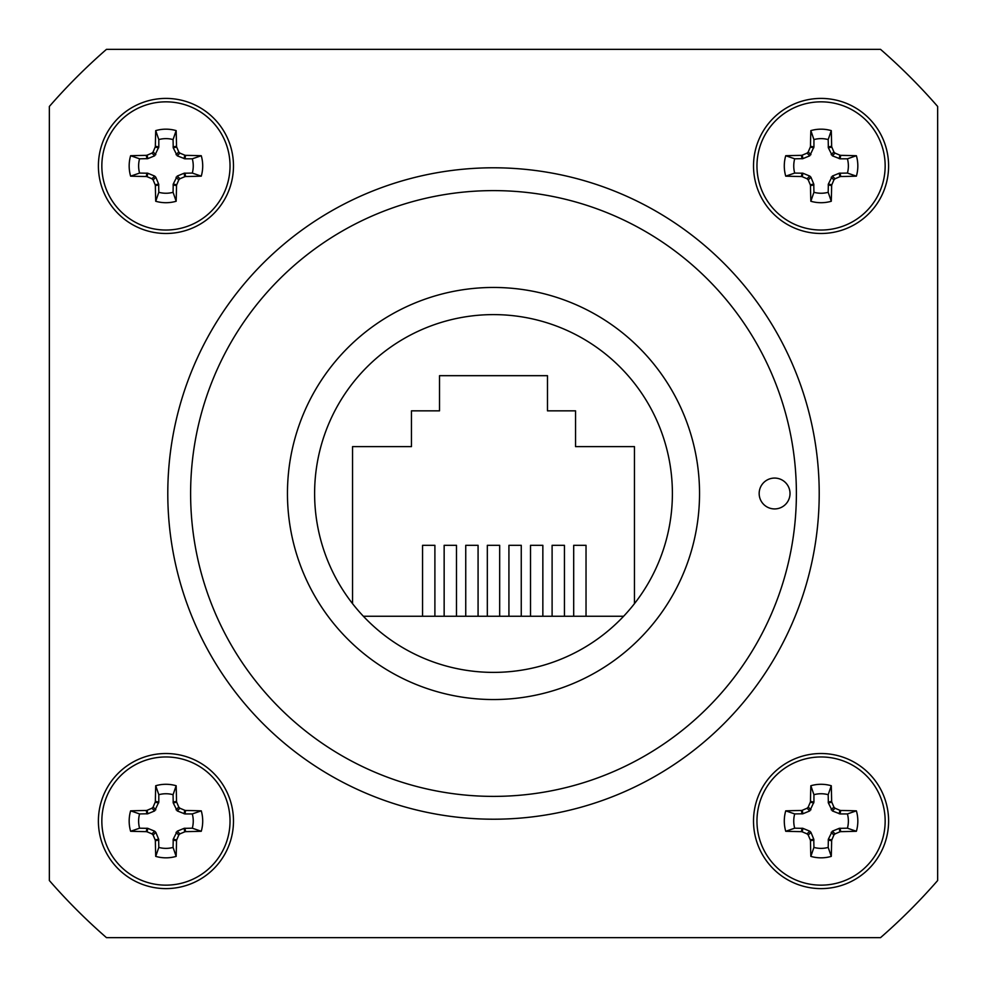 <?xml version="1.0" encoding="UTF-8"?>
<svg xmlns="http://www.w3.org/2000/svg" width="987" height="987" viewBox="0 0 987 987"><rect width="100%" height="100%" fill="white"/><g stroke="black" fill="none" stroke-linecap="round" stroke-linejoin="round"><path stroke-width="1.48" d="M363.376 616.258L623.624 616.258M456.487 616.258L456.487 545.317L444.15 545.317L444.15 616.258M499.669 616.258L499.669 545.317L487.331 545.317L487.331 616.258M564.441 616.258L564.441 545.317L552.103 545.317L552.103 616.258M521.259 616.258L521.259 545.317L508.922 545.317L508.922 616.258M542.85 616.258L542.85 545.317L530.512 545.317L530.512 616.258M586.031 616.258L586.031 545.317L573.694 545.317L573.694 616.258M478.078 616.258L478.078 545.317L465.741 545.317L465.741 616.258M434.897 616.258L434.897 545.317L422.559 545.317L422.559 616.258M790.019 493.5A15.422 15.422 0 0 0 766.887 480.138A15.422 15.422 0 0 0 766.887 506.862A15.422 15.422 0 0 0 790.019 493.5M699.536 493.5A206.036 206.036 0 0 1 390.482 671.937A206.036 206.036 0 0 1 390.482 315.063A206.036 206.036 0 0 1 699.536 493.5M796.386 493.5A302.886 302.886 0 0 0 342.057 231.192A302.886 302.886 0 0 0 342.057 755.808A302.886 302.886 0 0 0 796.386 493.5M819.21 493.5A325.71 325.71 0 0 0 330.645 211.428A325.71 325.71 0 0 0 330.645 775.572A325.71 325.71 0 0 0 819.21 493.5M937.65 106.473A589.116 589.116 0 0 0 880.527 49.35L106.473 49.35A589.116 589.116 0 0 0 49.35 106.473L49.35 880.527A589.116 589.116 0 0 0 106.473 937.65L880.527 937.65A589.116 589.116 0 0 0 937.65 880.527L937.65 106.473M672.394 493.5A178.894 178.894 0 0 0 404.053 338.578A178.894 178.894 0 0 0 404.053 648.422A178.894 178.894 0 0 0 672.394 493.5M634.456 603.662L634.456 446.617L575.544 446.617L575.544 410.839L547.477 410.839L547.477 375.677L439.523 375.677L439.523 410.839L411.456 410.839L411.456 446.617L352.544 446.617L352.544 603.662M821.061 233.487A67.548 67.548 0 0 0 879.553 132.172A67.548 67.548 0 0 0 762.569 132.172A67.548 67.548 0 0 0 821.061 233.487A67.548 67.548 0 0 0 879.553 132.172A67.548 67.548 0 0 0 762.569 132.172A67.548 67.548 0 0 0 821.061 233.487A67.548 67.548 0 0 0 879.553 132.172A67.548 67.548 0 0 0 762.569 132.172A67.548 67.548 0 0 0 821.061 233.487M802.912 173.231L802.221 176.698A104.474 9.105 22.5 0 0 807.07 178.758L809.772 176.068L810.932 177.228L813.769 184.088L813.93 192.305A27.315 27.315 0 0 0 828.192 192.305L828.352 184.088L832.349 176.068L839.209 173.231L847.426 173.07L856.383 176.155A36.766 36.766 0 0 0 856.383 155.724A104.782 9.13 180 0 0 840.727 155.354L840.036 158.808L832.349 155.81L828.352 147.791L828.192 139.574L831.276 130.617A36.766 36.766 0 0 0 810.845 130.617A104.782 9.13 90 0 0 810.475 146.273L813.93 146.964L809.772 155.81L802.912 158.648L794.695 158.808A27.315 27.315 0 0 0 794.695 173.07L802.912 173.231L809.772 176.068M802.221 176.698L801.395 176.525L802.086 173.07M802.086 158.808L801.395 155.354A104.782 9.13 180 0 0 785.738 155.724A36.766 36.766 0 0 0 785.738 176.155A104.782 9.13 0 0 0 801.395 176.525M801.395 155.354L802.221 155.181L802.912 158.648M809.772 155.81L807.07 153.121A104.474 9.105 157.5 0 0 802.221 155.181M807.07 153.121L808.242 151.949L810.932 154.651M813.769 147.791L810.302 147.1A104.474 9.105 112.5 0 0 808.242 151.949M810.302 147.1L810.475 146.273M828.192 146.964L831.646 146.273A104.782 9.13 -90 0 0 831.276 130.617M831.646 146.273L831.819 147.1L828.352 147.791M831.19 154.651L833.879 151.949A104.474 9.105 -112.5 0 0 831.819 147.1M833.879 151.949L835.051 153.121L832.349 155.81M839.209 158.648L839.9 155.181A104.474 9.105 -157.5 0 0 835.051 153.121M839.9 155.181L840.727 155.354M840.036 173.07L840.727 176.525A104.782 9.13 0 0 0 856.383 176.155M840.727 176.525L839.9 176.698L839.209 173.231M832.349 176.068L835.051 178.758A104.474 9.105 -22.5 0 0 839.9 176.698M835.051 178.758L833.879 179.93L831.19 177.228M828.352 184.088L831.819 184.779A104.474 9.105 -67.5 0 0 833.879 179.93M831.819 184.779L831.646 185.605L828.192 184.914M813.93 184.914L810.475 185.605A104.782 9.13 90 0 0 810.845 201.262A36.766 36.766 0 0 0 831.276 201.262A104.782 9.13 -90 0 0 831.646 185.605M810.475 185.605L810.302 184.779L813.769 184.088M810.932 177.228L808.242 179.93A104.474 9.105 67.5 0 0 810.302 184.779M808.242 179.93L807.07 178.758M821.061 230.033A64.093 64.093 0 0 0 876.567 133.887A64.093 64.093 0 0 0 765.554 133.887A64.093 64.093 0 0 0 821.061 230.033M828.192 139.574A27.315 27.315 0 0 0 813.93 139.574L810.845 130.617M847.426 173.07A27.315 27.315 0 0 0 847.426 158.808L840.036 158.808M847.426 158.808L856.383 155.724M813.93 139.574L813.93 146.964M828.192 192.305L831.276 201.262M813.93 192.305L810.845 201.262M794.695 173.07L785.738 176.155M794.695 158.808L785.738 155.724M165.939 233.487A67.548 67.548 0 0 0 224.431 132.172A67.548 67.548 0 0 0 107.447 132.172A67.548 67.548 0 0 0 165.939 233.487A67.548 67.548 0 0 0 224.431 132.172A67.548 67.548 0 0 0 107.447 132.172A67.548 67.548 0 0 0 165.939 233.487A67.548 67.548 0 0 0 224.431 132.172A67.548 67.548 0 0 0 107.447 132.172A67.548 67.548 0 0 0 165.939 233.487M147.791 173.231L147.1 176.698A104.474 9.105 22.5 0 0 151.949 178.758L154.651 176.068L155.81 177.228L158.648 184.088L158.808 192.305A27.315 27.315 0 0 0 173.07 192.305L173.231 184.088L177.228 176.068L184.088 173.231L192.305 173.07L201.262 176.155A36.766 36.766 0 0 0 201.262 155.724A104.782 9.13 180 0 0 185.605 155.354L184.914 158.808L177.228 155.81L173.231 147.791L173.07 139.574L176.155 130.617A36.766 36.766 0 0 0 155.724 130.617A104.782 9.13 90 0 0 155.354 146.273L158.808 146.964L154.651 155.81L147.791 158.648L139.574 158.808A27.315 27.315 0 0 0 139.574 173.07L147.791 173.231L154.651 176.068M147.1 176.698L146.273 176.525L146.964 173.07M146.964 158.808L146.273 155.354A104.782 9.13 180 0 0 130.617 155.724A36.766 36.766 0 0 0 130.617 176.155A104.782 9.13 0 0 0 146.273 176.525M146.273 155.354L147.1 155.181L147.791 158.648M154.651 155.81L151.949 153.121A104.474 9.105 157.5 0 0 147.1 155.181M151.949 153.121L153.121 151.949L155.81 154.651M158.648 147.791L155.181 147.1A104.474 9.105 112.5 0 0 153.121 151.949M155.181 147.1L155.354 146.273M173.07 146.964L176.525 146.273A104.782 9.13 -90 0 0 176.155 130.617M176.525 146.273L176.698 147.1L173.231 147.791M176.068 154.651L178.758 151.949A104.474 9.105 -112.5 0 0 176.698 147.1M178.758 151.949L179.93 153.121L177.228 155.81M184.088 158.648L184.779 155.181A104.474 9.105 -157.5 0 0 179.93 153.121M184.779 155.181L185.605 155.354M184.914 173.07L185.605 176.525A104.782 9.13 0 0 0 201.262 176.155M185.605 176.525L184.779 176.698L184.088 173.231M177.228 176.068L179.93 178.758A104.474 9.105 -22.5 0 0 184.779 176.698M179.93 178.758L178.758 179.93L176.068 177.228M173.231 184.088L176.698 184.779A104.474 9.105 -67.5 0 0 178.758 179.93M176.698 184.779L176.525 185.605L173.07 184.914M158.808 184.914L155.354 185.605A104.782 9.13 90 0 0 155.724 201.262A36.766 36.766 0 0 0 176.155 201.262A104.782 9.13 -90 0 0 176.525 185.605M155.354 185.605L155.181 184.779L158.648 184.088M155.81 177.228L153.121 179.93A104.474 9.105 67.5 0 0 155.181 184.779M153.121 179.93L151.949 178.758M165.939 230.033A64.093 64.093 0 0 0 221.446 133.887A64.093 64.093 0 0 0 110.433 133.887A64.093 64.093 0 0 0 165.939 230.033M173.07 139.574A27.315 27.315 0 0 0 158.808 139.574L155.724 130.617M192.305 173.07A27.315 27.315 0 0 0 192.305 158.808L184.914 158.808M192.305 158.808L201.262 155.724M158.808 139.574L158.808 146.964M173.07 192.305L176.155 201.262M158.808 192.305L155.724 201.262M139.574 173.07L130.617 176.155M139.574 158.808L130.617 155.724M821.061 888.608A67.548 67.548 0 0 0 879.553 787.281A67.548 67.548 0 0 0 762.569 787.281A67.548 67.548 0 0 0 821.061 888.608A67.548 67.548 0 0 0 879.553 787.281A67.548 67.548 0 0 0 762.569 787.281A67.548 67.548 0 0 0 821.061 888.608A67.548 67.548 0 0 0 879.553 787.281A67.548 67.548 0 0 0 762.569 787.281A67.548 67.548 0 0 0 821.061 888.608M802.912 828.352L802.221 831.819A104.474 9.105 22.5 0 0 807.07 833.879L809.772 831.19L810.932 832.349L813.769 839.209L813.93 847.426A27.315 27.315 0 0 0 828.192 847.426L828.352 839.209L832.349 831.19L839.209 828.352L847.426 828.192L856.383 831.276A36.766 36.766 0 0 0 856.383 810.845A104.782 9.13 180 0 0 840.727 810.475L840.036 813.93L832.349 810.932L828.352 802.912L828.192 794.695L831.276 785.738A36.766 36.766 0 0 0 810.845 785.738A104.782 9.13 90 0 0 810.475 801.395L813.93 802.086L809.772 810.932L802.912 813.769L794.695 813.93A27.315 27.315 0 0 0 794.695 828.192L802.912 828.352L809.772 831.19M802.221 831.819L801.395 831.646L802.086 828.192M802.086 813.93L801.395 810.475A104.782 9.13 180 0 0 785.738 810.845A36.766 36.766 0 0 0 785.738 831.276A104.782 9.13 0 0 0 801.395 831.646M801.395 810.475L802.221 810.302L802.912 813.769M809.772 810.932L807.07 808.242A104.474 9.105 157.5 0 0 802.221 810.302M807.07 808.242L808.242 807.07L810.932 809.772M813.769 802.912L810.302 802.221A104.474 9.105 112.5 0 0 808.242 807.07M810.302 802.221L810.475 801.395M828.192 802.086L831.646 801.395A104.782 9.13 -90 0 0 831.276 785.738M831.646 801.395L831.819 802.221L828.352 802.912M831.19 809.772L833.879 807.07A104.474 9.105 -112.5 0 0 831.819 802.221M833.879 807.07L835.051 808.242L832.349 810.932M839.209 813.769L839.9 810.302A104.474 9.105 -157.5 0 0 835.051 808.242M839.9 810.302L840.727 810.475M840.036 828.192L840.727 831.646A104.782 9.13 0 0 0 856.383 831.276M840.727 831.646L839.9 831.819L839.209 828.352M832.349 831.19L835.051 833.879A104.474 9.105 -22.5 0 0 839.9 831.819M835.051 833.879L833.879 835.051L831.19 832.349M828.352 839.209L831.819 839.9A104.474 9.105 -67.5 0 0 833.879 835.051M831.819 839.9L831.646 840.727L828.192 840.036M813.93 840.036L810.475 840.727A104.782 9.13 90 0 0 810.845 856.383A36.766 36.766 0 0 0 831.276 856.383A104.782 9.13 -90 0 0 831.646 840.727M810.475 840.727L810.302 839.9L813.769 839.209M810.932 832.349L808.242 835.051A104.474 9.105 67.5 0 0 810.302 839.9M808.242 835.051L807.07 833.879M821.061 885.154A64.093 64.093 0 0 0 876.567 789.008A64.093 64.093 0 0 0 765.554 789.008A64.093 64.093 0 0 0 821.061 885.154M828.192 794.695A27.315 27.315 0 0 0 813.93 794.695L810.845 785.738M847.426 828.192A27.315 27.315 0 0 0 847.426 813.93L840.036 813.93M847.426 813.93L856.383 810.845M813.93 794.695L813.93 802.086M828.192 847.426L831.276 856.383M813.93 847.426L810.845 856.383M794.695 828.192L785.738 831.276M794.695 813.93L785.738 810.845M165.939 888.608A67.548 67.548 0 0 0 224.431 787.281A67.548 67.548 0 0 0 107.447 787.281A67.548 67.548 0 0 0 165.939 888.608A67.548 67.548 0 0 0 224.431 787.281A67.548 67.548 0 0 0 107.447 787.281A67.548 67.548 0 0 0 165.939 888.608A67.548 67.548 0 0 0 224.431 787.281A67.548 67.548 0 0 0 107.447 787.281A67.548 67.548 0 0 0 165.939 888.608M147.791 828.352L147.1 831.819A104.474 9.105 22.5 0 0 151.949 833.879L154.651 831.19L155.81 832.349L158.648 839.209L158.808 847.426A27.315 27.315 0 0 0 173.07 847.426L173.231 839.209L177.228 831.19L184.088 828.352L192.305 828.192L201.262 831.276A36.766 36.766 0 0 0 201.262 810.845A104.782 9.13 180 0 0 185.605 810.475L184.914 813.93L177.228 810.932L173.231 802.912L173.07 794.695L176.155 785.738A36.766 36.766 0 0 0 155.724 785.738A104.782 9.13 90 0 0 155.354 801.395L158.808 802.086L154.651 810.932L147.791 813.769L139.574 813.93A27.315 27.315 0 0 0 139.574 828.192L147.791 828.352L154.651 831.19M147.1 831.819L146.273 831.646L146.964 828.192M146.964 813.93L146.273 810.475A104.782 9.13 180 0 0 130.617 810.845A36.766 36.766 0 0 0 130.617 831.276A104.782 9.13 0 0 0 146.273 831.646M146.273 810.475L147.1 810.302L147.791 813.769M154.651 810.932L151.949 808.242A104.474 9.105 157.5 0 0 147.1 810.302M151.949 808.242L153.121 807.07L155.81 809.772M158.648 802.912L155.181 802.221A104.474 9.105 112.5 0 0 153.121 807.07M155.181 802.221L155.354 801.395M173.07 802.086L176.525 801.395A104.782 9.13 -90 0 0 176.155 785.738M176.525 801.395L176.698 802.221L173.231 802.912M176.068 809.772L178.758 807.07A104.474 9.105 -112.5 0 0 176.698 802.221M178.758 807.07L179.93 808.242L177.228 810.932M184.088 813.769L184.779 810.302A104.474 9.105 -157.5 0 0 179.93 808.242M184.779 810.302L185.605 810.475M184.914 828.192L185.605 831.646A104.782 9.13 0 0 0 201.262 831.276M185.605 831.646L184.779 831.819L184.088 828.352M177.228 831.19L179.93 833.879A104.474 9.105 -22.5 0 0 184.779 831.819M179.93 833.879L178.758 835.051L176.068 832.349M173.231 839.209L176.698 839.9A104.474 9.105 -67.5 0 0 178.758 835.051M176.698 839.9L176.525 840.727L173.07 840.036M158.808 840.036L155.354 840.727A104.782 9.13 90 0 0 155.724 856.383A36.766 36.766 0 0 0 176.155 856.383A104.782 9.13 -90 0 0 176.525 840.727M155.354 840.727L155.181 839.9L158.648 839.209M155.81 832.349L153.121 835.051A104.474 9.105 67.5 0 0 155.181 839.9M153.121 835.051L151.949 833.879M165.939 885.154A64.093 64.093 0 0 0 221.446 789.008A64.093 64.093 0 0 0 110.433 789.008A64.093 64.093 0 0 0 165.939 885.154M173.07 794.695A27.315 27.315 0 0 0 158.808 794.695L155.724 785.738M192.305 828.192A27.315 27.315 0 0 0 192.305 813.93L184.914 813.93M192.305 813.93L201.262 810.845M158.808 794.695L158.808 802.086M173.07 847.426L176.155 856.383M158.808 847.426L155.724 856.383M139.574 828.192L130.617 831.276M139.574 813.93L130.617 810.845"/></g></svg>
